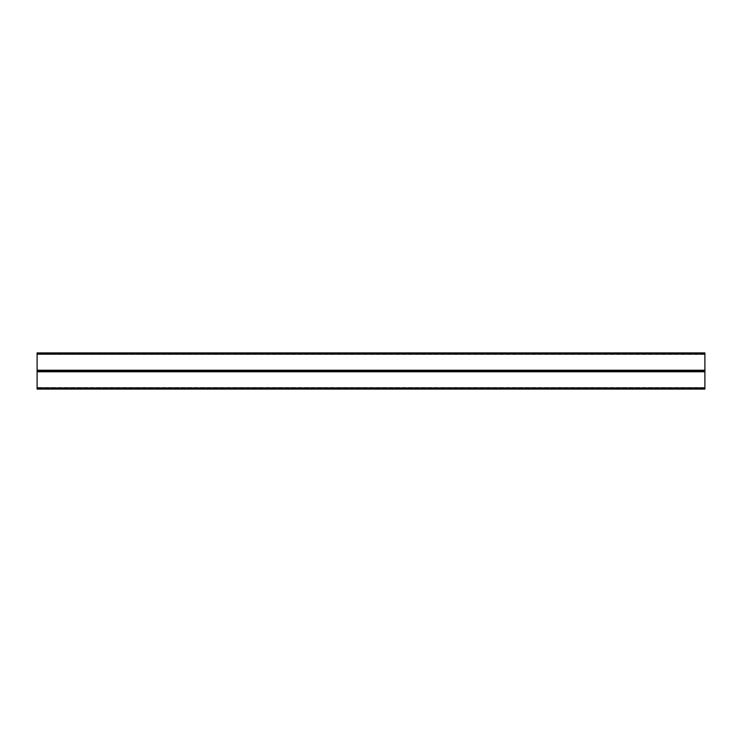 <?xml version="1.0" encoding="UTF-8"?>
<svg xmlns="http://www.w3.org/2000/svg" width="742" height="742" viewBox="0 0 742 742"><rect width="100%" height="100%" fill="white"/><g stroke="black" fill="none" stroke-linecap="round" stroke-linejoin="round"><path stroke-width="0.56" stroke-dasharray="3.71 2.78" d="M37.1 371.584L704.9 371.761L37.1 371.584M704.9 352.914L704.9 370.416L37.1 370.416L37.1 354.017L37.1 370.416L704.9 370.416L704.9 353.498L37.1 353.498L704.9 353.498L704.9 354.184L704.9 352.914L704.9 353.674L37.1 353.498L37.1 354.184L37.1 352.914L37.1 353.674L704.9 353.498L704.9 389.086M37.1 389.086L37.1 371L704.9 371M37.1 388.502L704.9 388.502L37.1 388.502M704.9 354.184L704.9 353.674L704.9 354.184L37.1 354.481L37.1 353.674L37.1 354.184L704.9 354.184M37.1 352.914L37.1 371M704.9 371.761L704.9 387.983L704.9 371.761L37.1 371.761L37.1 387.983L37.1 371.761L704.9 371.761L37.1 371.761M37.1 387.983L704.9 387.983M37.1 388.326L704.9 388.326L37.1 388.326M37.1 387.816L704.9 387.816L37.1 387.816M37.1 353.674L704.9 353.674L37.1 353.674M37.1 354.017L704.9 354.017M37.1 370.239L704.9 370.239M704.9 387.519L37.1 387.519L704.9 387.519M704.9 354.481L37.1 354.481L704.9 354.481"/><path stroke-width="1.11" d="M704.9 371L37.1 371L37.1 389.086L704.9 389.086L704.9 352.914L37.1 352.914L704.9 352.914M37.1 389.086L704.9 389.086M37.1 371L37.1 352.914M37.1 387.983L704.9 387.983M37.1 371.761L704.9 371.761M37.1 370.239L704.9 370.239M37.1 354.017L704.9 354.017"/></g></svg>
